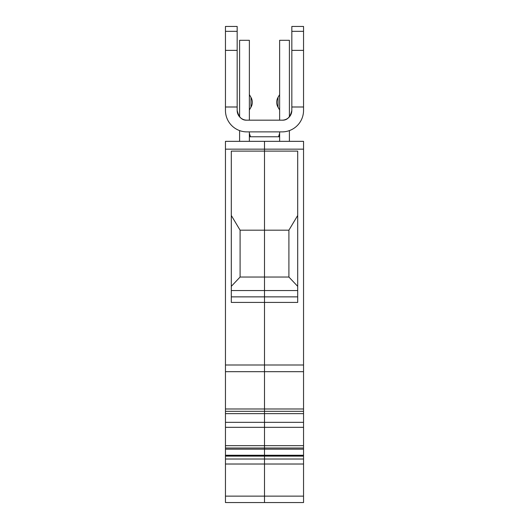 <?xml version="1.0" encoding="UTF-8"?>
<svg xmlns="http://www.w3.org/2000/svg" width="529" height="529" viewBox="0 0 529 529"><rect width="100%" height="100%" fill="white"/><g stroke="black" fill="none" stroke-linecap="round" stroke-linejoin="round"><path stroke-width="0.79" d="M225.453 141.342L264.5 141.342L264.5 149.152L264.5 141.342L303.547 141.342L303.547 149.152L225.453 149.152L225.453 141.342M303.547 496.129L303.547 502.55L264.5 502.55L264.5 364.997L264.5 459.013L225.453 459.013L225.453 502.55L264.5 502.55L264.5 496.129L303.547 496.129L303.547 459.013L264.5 459.013L264.5 496.129L225.453 496.129M225.453 149.152L225.453 364.997L264.5 364.997L264.5 302.423L231.305 302.423L231.305 151.102L264.5 151.102L264.5 296.868L264.5 277.037L240.093 277.037L240.093 230.181L264.5 230.181L264.5 151.102L297.695 151.102L297.695 302.423L264.5 302.423L264.5 296.868L264.5 364.997L303.547 364.997L303.547 149.152M264.5 151.102L264.5 149.152L264.5 151.102M225.453 364.997L225.453 459.013M225.453 464.019L303.547 464.019M225.453 449.167L303.547 449.167L303.547 364.997M225.453 448.01L303.547 448.01M225.453 445.676L303.547 445.676M225.453 427.326L303.547 427.326M225.453 422.321L303.547 422.321M225.453 413.638L303.547 413.638M225.453 411.311L303.547 411.311M225.453 408.977L303.547 408.977M240.093 230.181L231.305 215.468M240.093 277.037L231.305 286.348M288.907 277.037L288.907 230.181L264.5 230.181L264.5 277.037L288.907 277.037L297.695 286.348M303.547 459.013L303.547 449.167M288.907 230.181L297.695 215.468M278.009 107.175L279.629 109.979L278.009 107.175A9.76 9.76 0 0 1 276.7 102.295A9.76 9.76 0 0 0 278.009 107.175L278.009 97.415L279.629 94.605M246.931 120.169C241.951 120.48 238.698 117.226 237.164 110.409A9.76 9.76 0 0 0 246.931 120.169L282.069 120.169C287.049 120.48 290.302 117.226 291.836 110.409L291.836 50.367L303.547 50.367L303.547 26.45L291.836 26.45L291.836 50.367M282.069 120.169A9.76 9.76 0 0 0 291.836 110.409M303.547 50.367L303.547 110.409A21.477 21.477 0 0 1 282.069 131.886L246.931 131.886A21.477 21.477 0 0 1 225.453 110.409L225.453 26.45L237.164 26.45L237.164 31.33L225.453 31.33M291.836 106.99L303.547 106.99M237.164 110.409L237.164 31.33M229.136 122.437L229.407 122.827M246.448 131.88L246.931 131.886M279.629 131.886L249.371 131.886L279.629 131.886L279.629 141.342M249.371 133.255L250.442 136.766L249.371 136.733M279.629 133.255L278.558 136.766L279.629 136.733M237.164 50.367L225.453 50.367M225.453 106.99L237.164 106.99M239.604 141.342L239.604 130.597M239.604 116.863L239.604 40.303L249.371 40.303L249.371 120.169M249.371 141.342L249.371 131.886M252.3 102.295A9.76 9.76 0 0 1 250.991 107.175L249.371 109.979L250.991 107.175A9.76 9.76 0 0 0 250.991 97.415L249.371 94.605M289.396 116.863L289.396 40.303L279.629 40.303L279.629 120.169M289.396 130.597L289.396 141.342M278.009 97.415A9.76 9.76 0 0 0 276.7 102.295M225.453 456.124L303.547 456.124M303.547 455.601L225.453 455.601M303.547 371.675L225.453 371.675M231.305 290.56L297.695 290.56M297.695 296.868L231.305 296.868M278.558 136.766L250.442 136.766M303.547 31.33L291.836 31.33M250.991 107.175L250.991 97.415M225.453 455.257L303.547 455.257"/></g></svg>
